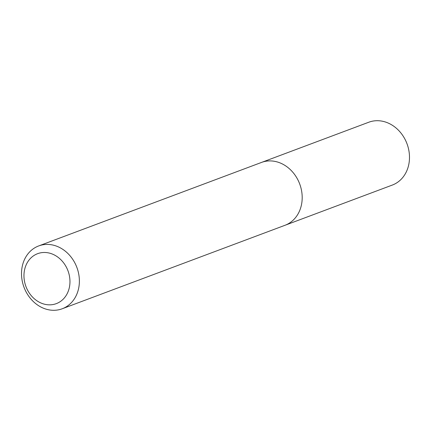 <?xml version="1.0" encoding="UTF-8"?>
<svg xmlns="http://www.w3.org/2000/svg" width="431" height="431" viewBox="0 0 431 431"><rect width="100%" height="100%" fill="white"/><g stroke="black" fill="none" stroke-linecap="round" stroke-linejoin="round"><path stroke-width="0.65" d="M36.587 254.101A26.668 22.439 69.5 0 1 67.495 269.574A26.668 22.439 69.5 0 1 57.334 303.214A26.668 22.439 69.5 0 1 26.431 287.746A26.668 22.439 69.5 0 1 36.587 254.101M37.395 246.462A33.548 28.23 69.5 0 1 38.671 245.939A33.548 28.23 69.5 0 1 76.583 266.681A33.548 28.23 69.5 0 1 63.492 308.251A33.548 28.23 69.5 0 1 62.215 308.768A33.548 28.23 69.5 0 1 24.303 288.027A33.548 28.23 69.5 0 1 37.395 246.462M260.205 162.961A33.548 28.23 69.5 0 1 261.482 162.439A33.548 28.23 69.5 0 1 299.4 183.186A33.548 28.23 69.5 0 1 286.308 224.75A33.548 28.23 69.5 0 1 285.031 225.273L392.329 185.061A33.548 28.23 69.5 0 0 393.605 184.538A33.548 28.23 69.5 0 0 406.697 142.973A33.548 28.23 69.5 0 0 368.785 122.232L261.482 162.439A33.548 28.23 69.5 0 1 299.4 183.186A33.548 28.23 69.5 0 1 286.308 224.75A33.548 28.23 69.5 0 1 285.031 225.273L62.215 308.768M38.671 245.939L261.482 162.439"/></g></svg>
